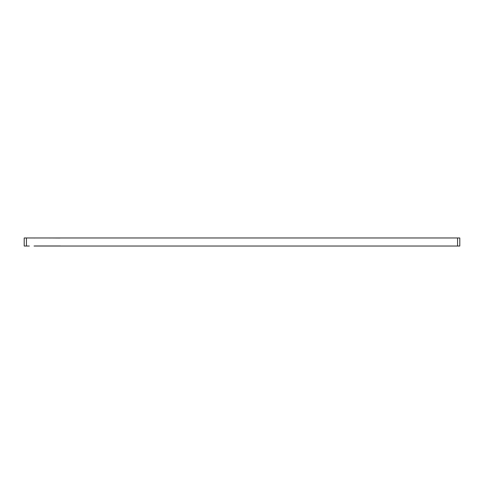 <?xml version="1.0" encoding="UTF-8"?>
<svg xmlns="http://www.w3.org/2000/svg" width="484" height="484" viewBox="0 0 484 484"><rect width="100%" height="100%" fill="white"/><g stroke="black" fill="none" stroke-linecap="round" stroke-linejoin="round"><path stroke-width="0.73" d="M29.336 246.023L24.2 246.023L24.2 237.977L459.8 237.977L459.8 246.023L34.031 246.023A4.465 4.465 0 0 1 34.352 245.975M34.921 245.975L60.391 245.975M29.336 237.977L34.031 237.977A4.465 4.465 0 0 0 34.352 238.025M49.785 238.025A4.465 4.465 0 0 0 50.112 237.977L59.943 238.025M26.432 246.023L26.432 237.977M457.568 237.977L457.568 246.023"/></g></svg>
